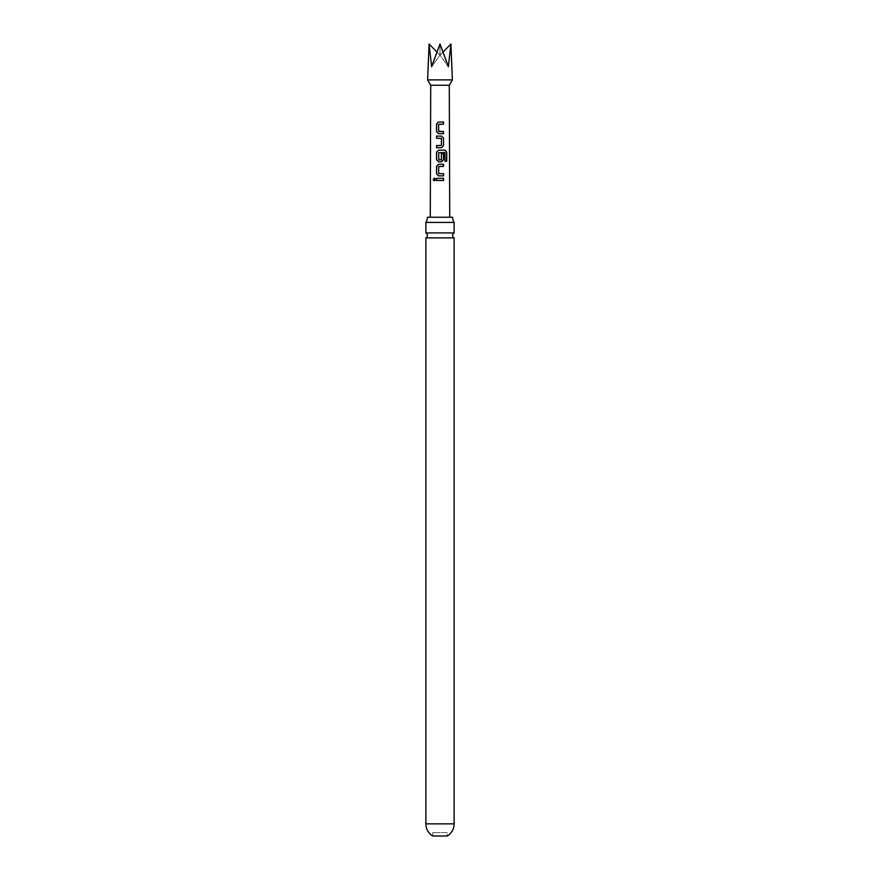 <?xml version="1.0" encoding="UTF-8"?>
<svg xmlns="http://www.w3.org/2000/svg" width="880" height="880" viewBox="0 0 880 880"><rect width="100%" height="100%" fill="white"/><g stroke="black" fill="none" stroke-linecap="round" stroke-linejoin="round"><path stroke-width="0.66" stroke-dasharray="4.4 3.3" d="M434.423 178.068L435.578 179.41L434.401 180.752M425.876 232.914L454.124 232.914M438.537 133.639L443.509 133.639M432.784 832.601L432.784 836L447.216 836L447.216 832.601L432.784 832.601L447.216 832.601M452.375 79.893L427.625 79.893M429.066 44L431.629 66.693L440 44L448.371 66.693L450.934 44M449.284 85.25L430.716 85.25M446.875 217.25L430.276 217.25L446.875 217.25M454.124 237.886L425.876 237.886M454.124 222.409L425.876 222.409M427.438 217.25L452.562 217.25M436.777 51.876L440 55.154L431.629 66.693L440 55.154L448.371 66.693L440 55.154L440 44L440 55.154L443.223 51.876M443.553 180.488L436.557 180.488M438.57 175.868L443.553 175.868M443.542 166.408L438.713 166.551L438.68 173.558M446.743 161.293L444.906 161.282L444.873 152.57M441.54 161.788L438.537 161.788M441.386 153.56L441.419 159.72M444.774 152.57L438.669 152.713L438.845 159.863M441.518 147.708L436.535 147.719M441.232 145.552L441.397 138.402L436.524 138.259M443.509 124.179L438.669 124.333L438.823 131.472M454.124 823.856L425.876 823.856"/><path stroke-width="1.32" d="M435.226 180.202C434.258 181.082 433.62 180.818 433.312 179.421L434.357 178.068L435.49 179.41L434.335 180.752M434.401 180.752L433.455 179.421L434.423 178.068M440 232.914L425.876 232.914A2.783 2.783 0 0 1 425.876 237.886L454.124 237.886A2.783 2.783 0 0 1 454.124 232.914L440 232.914M443.509 133.639L438.504 133.639L436.524 131.626L436.524 124.047L438.493 122.023L443.498 122.023L443.509 124.179L438.636 124.333L438.658 131.329L443.509 131.472L443.509 133.639M454.124 823.856A14.124 14.124 0 0 1 447.216 836L432.784 836A14.124 14.124 0 0 1 425.876 823.856L454.124 823.856L454.124 237.886M443.223 51.876L450.934 44L448.371 66.693L440 44L431.629 66.693L429.066 44L436.777 51.876M452.375 79.893L449.284 85.25L430.716 85.25L427.625 79.893L452.375 79.893L450.934 44M443.52 138.116L443.52 145.695L441.551 147.708L436.535 147.719L436.535 145.552L441.408 145.398L441.397 138.402L436.524 138.259L436.524 136.092L441.551 136.092L443.52 138.116L443.52 145.695M445.005 161.282L444.873 152.57L438.669 152.713L438.812 159.863L441.419 159.72L441.408 153.56L443.531 153.56L443.531 159.764L441.562 161.788L438.537 161.788L436.535 159.775L436.535 152.196L438.515 150.172L445.126 150.172L446.743 152.196L446.743 161.293L445.005 161.282M443.553 175.868L438.548 175.868L436.546 173.844L436.546 166.265L438.537 164.241L443.542 164.241L443.542 166.408L438.68 166.551L438.68 173.558L443.553 173.701L443.553 175.868M443.553 180.488L436.557 180.488L436.557 178.321L443.553 178.321L443.553 180.488M427.438 217.25A9.284 9.284 0 0 1 425.876 222.409L454.124 222.409A9.284 9.284 0 0 1 452.562 217.25L427.438 217.25M436.623 180.488L436.557 178.321M436.623 178.321L443.553 178.321M443.476 178.321L443.476 180.488M438.57 175.868L436.546 173.844M438.856 173.701L443.553 173.701M443.476 173.701L443.476 175.868M436.623 173.844L436.623 166.265L438.57 164.241L443.542 164.241M443.465 164.241L443.465 166.408M438.57 161.788L436.612 159.775L436.612 152.196L438.548 150.172L445.016 150.172L446.743 152.196M446.589 152.196L446.6 161.293M441.386 153.56L443.454 153.56L443.531 159.764M443.454 159.764L441.529 161.788M441.243 159.863L438.812 159.863M443.443 145.695L441.518 147.708M436.601 138.259L436.601 136.092L441.551 136.092L443.443 138.116M436.612 147.719L436.612 145.552L441.265 145.541M438.537 133.639L436.524 131.626M438.79 131.472L443.509 131.472M443.432 131.472L443.432 133.639M436.601 131.626L436.601 124.047L438.493 122.023L443.498 122.023M443.421 122.023L443.432 124.19M449.284 85.25L449.724 217.25M454.124 232.914L454.124 222.409M425.876 232.914L425.876 222.409M425.876 823.856L425.876 237.886M430.716 85.25L430.276 217.25M429.066 44L427.625 79.893"/></g></svg>
